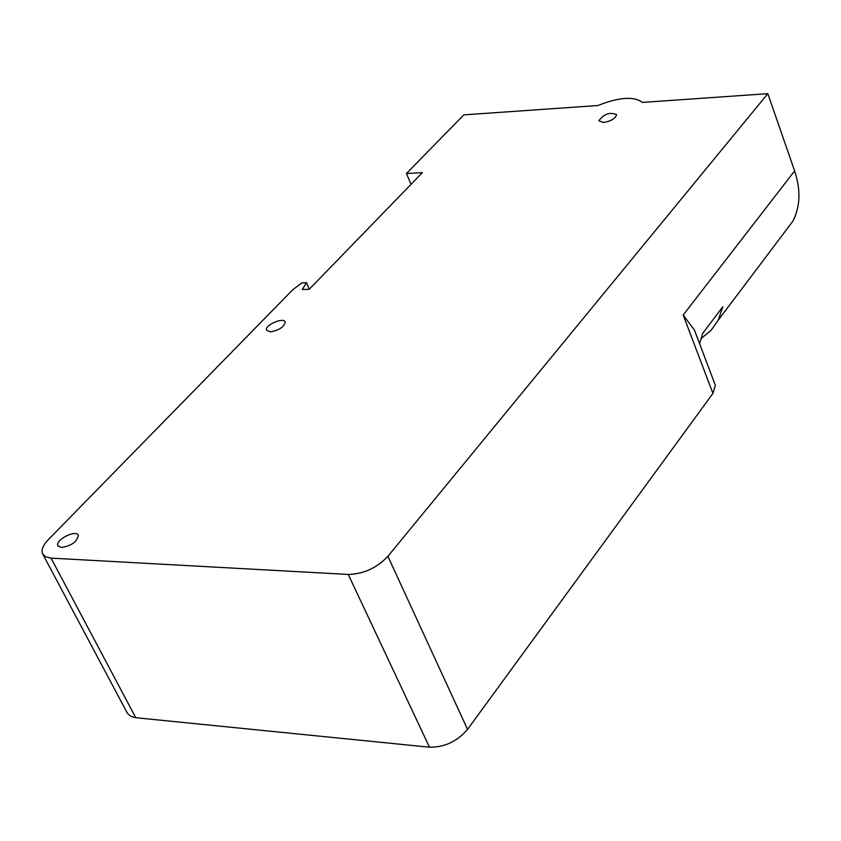 <?xml version="1.0" encoding="UTF-8"?>
<svg xmlns="http://www.w3.org/2000/svg" width="841" height="841" viewBox="0 0 841 841"><rect width="100%" height="100%" fill="white"/><g stroke="black" fill="none" stroke-linecap="round" stroke-linejoin="round"><path stroke-width="1.26" d="M783.665 233.377L792.905 221.13C800.317 206.581 800.895 189.845 794.629 170.912L767.822 93.666L642.387 102.423C634.019 96.084 619.197 97.125 597.898 105.524L463.801 114.881L406.455 173.509L422.392 172.636L309.183 289.336L302.297 289.504L306.46 282.723L301.961 282.839L292.773 289.735L48.421 539.554C43.269 544.957 41.251 549.562 42.386 553.389L45.361 556.71L51.038 558.119L135.769 717.709L429.478 747.197C444.521 747.365 457.21 741.426 467.543 729.389L712.916 393.409L715.355 385.367L714.661 383.517M518.382 111.075L516.122 111.233M270.297 331.848L266.513 330.114C264.589 325.025 284.163 316.689 285.194 322.156C283.974 327.096 279.012 330.324 270.297 331.848M61.298 547.533L57.808 545.63C55.18 539.67 76.731 529.042 78.371 535.475C77.046 541.856 71.359 545.883 61.298 547.533M603.396 122.502L598.855 120.789C603.849 113.956 609.757 111.895 616.59 114.618C615.517 118.497 611.113 121.125 603.396 122.502M411.028 184.347L406.455 173.509M699.596 343.675L702.729 333.309L722.861 306.713L718.203 320.19L711.118 330.282L701.562 338.166M695.97 334.077L694.445 330.061L683.197 315.018L712.916 393.409M309.362 289.146L306.46 282.723M767.822 93.666L387.901 556.311C376.81 567.98 363.585 574.025 348.248 574.445L51.038 558.119M43.164 554.85L127.548 713.515L130.744 716.343L135.769 717.709M794.629 170.912L683.197 315.018M348.248 574.445L429.478 747.197M387.901 556.311L467.543 729.389M57.808 545.63L58.124 546.219M792.905 221.13L718.203 320.19M694.445 330.061L715.355 385.367"/></g></svg>
